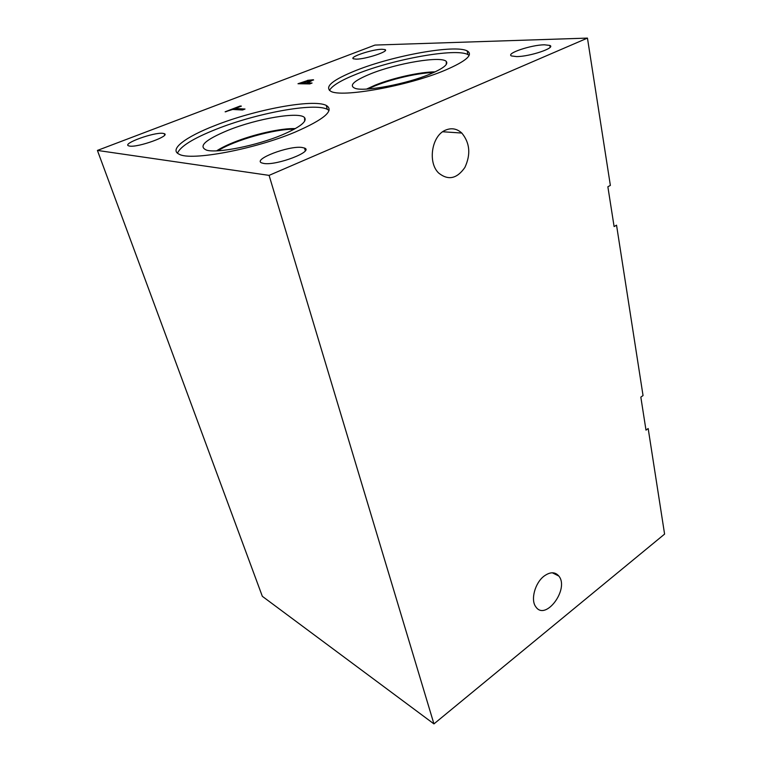 <?xml version="1.0" encoding="UTF-8"?>
<svg xmlns="http://www.w3.org/2000/svg" width="762" height="762" viewBox="0 0 762 762"><rect width="100%" height="100%" fill="white"/><g stroke="black" fill="none" stroke-linecap="round" stroke-linejoin="round"><path stroke-width="1.14" d="M664.588 534.095L433.94 723.9L262.338 596.322L97.412 150.428L374.971 45.072L587.454 38.1L610.362 185.404L607.866 186.757L614.105 226.571L616.544 225.171L643.042 395.554L640.832 397.126L645.995 430.13L648.176 428.53L664.588 534.095M245.012 109.033L242.516 110.004L232.686 109.461L225.123 111.804L240.078 106.042L241.383 106.109L235.163 108.509L245.012 109.033M235.163 108.509L244.612 109.195M240.078 106.042L240.973 106.261M225.571 111.833L240.125 106.223M301.628 82.877L306.295 82.944L310.829 80.905L310.058 80.515L301.628 82.877L306.343 83.125L310.886 80.81M298.485 83.744L307.591 80.524L313.601 80.029M307.534 80.353L313.411 79.753L307.638 82.963L312.077 83.029L309.763 83.925L297.999 83.734L307.591 80.524M307.638 82.963L311.629 83.201M433.94 723.9L269.091 175.374L587.454 38.1M269.091 175.374L97.412 150.428M356.216 59.15L353.425 58.807C348.825 57.102 372.304 49.301 381.981 49.254L385.02 49.597C389.82 51.216 365.741 59.236 356.216 59.15M129.664 146.094L128.511 145.799C122.234 143.523 154.153 132.036 162.877 133.34L164.268 133.664C170.898 135.779 138.151 147.628 129.664 146.094M516.55 56.588L511.531 55.959C505.454 53.54 531.019 44.91 544.411 44.796L549.84 45.425C556.184 47.758 529.771 56.664 516.55 56.588M263.919 163.478L261.661 162.906C252.527 159.363 288.712 145.58 301.838 147.437L304.533 148.066C314.106 151.371 276.768 165.697 263.919 163.478M356.254 70.361C393.116 55.607 455.066 44.31 467.163 50.892C473.602 54.645 466.287 61.084 445.198 70.19C408.08 86.03 340.776 97.993 330.67 91.211C324.317 86.697 332.842 79.743 356.254 70.361M214.951 125.549C255.251 109.528 313.144 98.669 326.231 105.404C334.68 110.442 324.326 119.339 295.17 132.083C254.394 149.381 190.738 161.201 179.194 154.229C168.545 149.562 185.766 136.808 214.951 125.549M217.989 150.771C234.105 140.284 275.025 128.759 294.17 129.245M177.489 153.2C180.375 146.352 193.253 138.37 216.132 129.264C256.337 113.186 314.163 102.413 327.279 109.309L329.06 110.471M228.057 130.302C257.042 118.558 299.571 111.281 304.59 117.643C307.315 121.549 299.761 127.33 281.911 134.988C256.642 145.618 217.951 153.372 206.845 150.238C197.787 146.609 204.854 139.96 228.057 130.302M216.618 150.838C220.866 148.076 226.466 145.285 233.429 142.465C253.336 134.341 281.102 128.083 295.342 128.597C281.073 128.102 253.327 134.35 233.439 142.475C226.485 145.294 220.885 148.076 216.637 150.838M368.17 88.973C383.648 80.991 416.185 72.809 433.645 72.552M329.46 90.478C331.918 85.744 341.147 80.201 357.13 73.866C393.925 59.055 455.819 47.854 467.916 54.588L469.154 55.378M370.456 73.904C396.773 63.16 442.046 55.559 446.37 61.579C448.418 64.427 443.008 68.58 430.149 74.047C406.937 83.877 365.674 91.726 355.492 88.487C348.377 85.811 353.368 80.943 370.456 73.904M366.579 89.068L375.056 85.192C392.573 78.019 420.195 71.857 435.112 71.876M366.703 89.059L375.066 85.239C392.535 78.095 420.053 71.942 435.007 71.923M544.125 576.072C550.221 571.719 555.127 571.719 558.851 576.062C569.595 588.94 545.468 621.544 535.8 606.79C530.39 599.913 535.01 582.797 544.125 576.072M445.608 130.102C451.542 127.664 456.943 128.645 461.801 133.045C469.916 142.894 470.945 154.362 464.877 167.459C456.962 178.794 448.247 180.67 438.722 173.088C427.453 162.582 431.702 135.512 445.608 130.102M326.231 105.404L327.279 109.309M304.638 121.206L304.59 117.643M467.163 50.892L467.916 54.588M446.246 64.503L446.37 61.579M305.286 150.743L304.533 148.066M550.154 47.254L549.84 45.425M164.706 134.969L164.268 133.664M385.258 50.635L385.02 49.597M461.801 133.045L442.722 131.759M558.851 576.062L552.317 572.776"/></g></svg>
